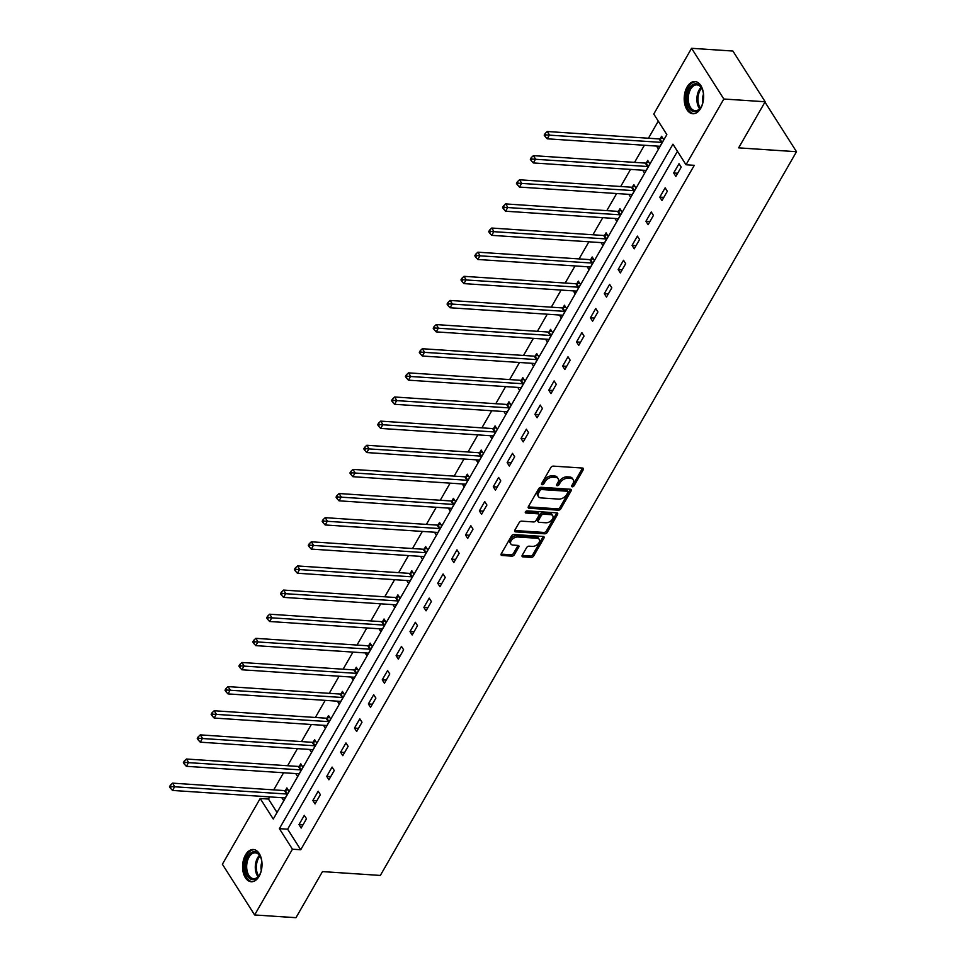 <?xml version="1.0" encoding="UTF-8"?>
<svg xmlns="http://www.w3.org/2000/svg" width="966" height="966" viewBox="0 0 966 966"><rect width="100%" height="100%" fill="white"/><g stroke="black" fill="none" stroke-linecap="round" stroke-linejoin="round"><path stroke-width="1.45" d="M572.283 486.804A1.425 0.881 147.5 0 0 574.033 485.813L583.307 469.681A2.029 1.256 147.5 0 0 583.404 468.486A2.029 1.256 147.5 0 0 582.558 468.051L553.349 466.119A2.029 1.256 147.5 0 0 550.861 467.52L541.576 483.664A1.425 0.881 147.5 0 0 543.846 483.809L545.053 481.72A6.496 4.033 147.5 0 1 553.035 477.204L555.474 477.373A6.496 4.033 147.5 0 1 558.167 478.738A6.496 4.033 147.5 0 1 557.877 482.577L556.67 484.666A1.425 0.881 147.5 0 0 558.94 484.811L560.147 482.722A6.496 4.033 147.5 0 1 568.129 478.206L570.568 478.375A6.496 4.033 147.5 0 1 573.261 479.74A6.496 4.033 147.5 0 1 572.959 483.58L571.763 485.669A1.425 0.881 147.5 0 0 572.283 486.804M571.932 485.367A1.425 0.881 147.5 0 0 573.164 484.449L582.438 468.305A2.029 1.256 147.5 0 0 582.558 468.051M541.745 483.362A1.425 0.881 147.5 0 0 542.977 482.445L544.184 480.356L545.053 481.72M556.839 484.364A1.425 0.881 147.5 0 0 558.07 483.447L559.266 481.358L560.147 482.722M245.509 854.922A16.144 9.672 93.8 0 1 253.37 849.512A16.144 9.672 93.8 0 1 261.484 859.293A16.144 9.672 93.8 0 1 259.105 876.307A16.144 9.672 93.8 0 1 251.232 881.729A16.144 9.672 93.8 0 1 243.118 871.936A16.144 9.672 93.8 0 1 245.509 854.922M687.116 86.94A16.144 9.672 93.8 0 1 694.977 81.53A16.144 9.672 93.8 0 1 703.091 91.311A16.144 9.672 93.8 0 1 700.712 108.325A16.144 9.672 93.8 0 1 692.839 113.747A16.144 9.672 93.8 0 1 684.725 103.954A16.144 9.672 93.8 0 1 687.116 86.94M522.232 555.257A2.029 1.256 147.5 0 0 522.135 556.452A2.029 1.256 147.5 0 0 522.98 556.875L531.167 557.418A2.029 1.256 147.5 0 0 533.667 556.005L543.967 538.086A2.029 1.256 147.5 0 0 544.063 536.891A2.029 1.256 147.5 0 0 543.218 536.468L514.021 534.524A2.029 1.256 147.5 0 0 511.521 535.937L501.209 553.856A2.029 1.256 147.5 0 0 501.125 555.052A2.029 1.256 147.5 0 0 501.97 555.486L511.859 556.138A2.029 1.256 147.5 0 0 514.359 554.726L518.766 547.058A2.029 1.256 147.5 0 0 518.863 545.862A2.029 1.256 147.5 0 0 518.018 545.428L513.115 545.102A5.434 3.369 147.5 0 1 510.857 543.967A5.434 3.369 147.5 0 1 512.173 539.378A5.434 3.369 147.5 0 1 517.776 536.987L537.011 538.255A5.434 3.369 147.5 0 1 539.257 539.402A5.434 3.369 147.5 0 1 537.953 543.991A5.434 3.369 147.5 0 1 532.338 546.382L529.139 546.176A2.029 1.256 147.5 0 0 526.639 547.577L522.232 555.257M691.571 48.3L732.904 51.041L765.157 101.756L738.64 147.858L796.503 151.71L380.338 875.438L322.475 871.598L295.97 917.7L254.638 914.959L222.385 864.244L260.192 798.496L273.269 819.047L666.842 134.612L653.765 114.048L691.571 48.3L723.824 99.015L686.017 164.763L672.94 144.2L279.379 828.647L292.444 849.199L254.638 914.959M765.157 101.756L723.824 99.015M677.456 151.288L287.639 829.19L300.716 849.754L694.288 165.319L686.017 164.763M300.716 849.754L292.444 849.199M558.324 510.193A2.029 1.256 147.5 0 0 560.823 508.78L571.135 490.861A2.029 1.256 147.5 0 0 571.22 489.665A2.029 1.256 147.5 0 0 570.375 489.243L541.177 487.299A2.029 1.256 147.5 0 0 538.678 488.711L528.378 506.631A2.029 1.256 147.5 0 0 528.281 507.826A2.029 1.256 147.5 0 0 529.126 508.249L558.324 510.193L557.454 508.828A2.029 1.256 147.5 0 0 559.954 507.416L570.254 489.496A2.029 1.256 147.5 0 0 570.387 489.243M557.551 514.48L547.251 532.399A2.029 1.256 147.5 0 1 544.752 533.812L515.542 531.868A2.029 1.256 147.5 0 1 514.697 531.445A2.029 1.256 147.5 0 1 514.793 530.237L519.201 522.57A2.029 1.256 147.5 0 1 521.7 521.157L533.546 521.954A2.029 1.256 147.5 0 0 536.045 520.541L538.968 515.446A2.029 1.256 147.5 0 0 539.052 514.25A2.029 1.256 147.5 0 0 538.219 513.827L525.878 513.006A1.425 0.881 147.5 0 1 527.11 510.881L556.802 512.849A2.029 1.256 147.5 0 1 557.648 513.284A2.029 1.256 147.5 0 1 557.551 514.48L556.682 513.103L546.37 531.022L547.251 532.399M796.503 151.71L764.963 102.106M679.026 163.713L673.688 172.986L675.862 176.416L681.199 167.13L679.026 163.713M665.151 187.839L659.814 197.124L661.988 200.554L667.325 191.268L665.151 187.839M651.265 211.977L645.928 221.262L648.114 224.692L653.451 215.406L651.265 211.977M637.391 236.115L632.054 245.4L634.227 248.817L639.564 239.544L637.391 236.115M623.517 260.252L618.18 269.526L620.353 272.955L625.69 263.67L623.517 260.252M609.631 284.378L604.293 293.664L606.479 297.093L611.816 287.808L609.631 284.378M595.756 308.516L590.419 317.802L592.593 321.231L597.93 311.946L595.756 308.516M581.882 332.654L576.545 341.94L578.719 345.357L584.056 336.083L581.882 332.654M567.996 356.792L562.659 366.066L564.844 369.495L570.182 360.209L567.996 356.792M554.122 380.918L548.785 390.204L550.958 393.633L556.295 384.347L554.122 380.918M540.248 405.056L534.91 414.342L537.084 417.771L542.421 408.485L540.248 405.056M526.361 429.194L521.024 438.479L523.21 441.897L528.547 432.623L526.361 429.194M512.487 453.332L507.15 462.605L509.324 466.035L514.661 456.749L512.487 453.332M498.613 477.458L493.276 486.743L495.449 490.173L500.786 480.887L498.613 477.458M484.727 501.595L479.39 510.881L481.575 514.31L486.912 505.025L484.727 501.595M470.853 525.733L465.515 535.007L467.689 538.436L473.026 529.163L470.853 525.733M456.978 549.859L451.641 559.145L453.815 562.574L459.152 553.289L456.978 549.859M443.092 573.997L437.755 583.283L439.941 586.712L445.278 577.427L443.092 573.997M429.218 598.135L423.881 607.421L426.054 610.838L431.391 601.564L429.218 598.135M415.344 622.273L410.007 631.547L412.18 634.976L417.517 625.69L415.344 622.273M401.458 646.399L396.12 655.685L398.306 659.114L403.643 649.828L401.458 646.399M387.583 670.537L382.246 679.822L384.42 683.252L389.769 673.966L387.583 670.537M373.709 694.675L368.372 703.96L370.546 707.378L375.883 698.104L373.709 694.675M359.823 718.813L354.486 728.086L356.671 731.516L362.009 722.23L359.823 718.813M345.949 742.939L340.612 752.224L342.785 755.654L348.134 746.368L345.949 742.939M332.075 767.076L326.737 776.362L328.911 779.791L334.248 770.506L332.075 767.076M318.188 791.214L312.851 800.5L315.037 803.917L320.374 794.644L318.188 791.214M304.314 815.352L298.977 824.626L301.163 828.055L306.5 818.77L304.314 815.352M658.269 121.136L648.44 138.235M644.394 145.262L634.565 162.373M630.52 169.4L620.691 186.498M616.646 193.526L606.805 210.636M602.76 217.664L592.931 234.774M588.886 241.802L579.057 258.912M575.011 265.94L565.17 283.038M561.125 290.066L551.296 307.176M547.251 314.204L537.422 331.314M533.377 338.341L523.536 355.452M519.503 362.479L509.662 379.578M505.616 386.605L495.787 403.716M491.742 410.743L481.901 427.853M477.868 434.881L468.027 451.991M463.982 459.019L454.153 476.117M450.108 483.145L440.267 500.255M436.234 507.283L426.392 524.393M422.347 531.421L412.518 548.519M408.473 555.559L398.632 572.657M394.599 579.685L384.758 596.795M380.713 603.822L370.884 620.933M366.839 627.96L356.997 645.059M352.964 652.098L343.123 669.197M339.078 676.224L329.249 693.334M325.204 700.362L315.363 717.472M311.33 724.5L301.489 741.598M297.443 748.638L287.614 765.736M283.569 772.764L273.728 789.874M269.695 796.902L268.463 799.039L277.037 812.515M656.566 146.071L658.426 149.006L663.775 139.72L661.589 136.291L660.152 138.802M642.692 170.209L644.551 173.143L649.889 163.858L647.715 160.428L646.266 162.94M628.806 194.335L630.677 197.269L636.014 187.996L633.829 184.566L632.392 187.066M614.931 218.473L616.791 221.407L622.14 212.122L619.955 208.704L618.518 211.204M601.057 242.611L602.917 245.545L608.254 236.259L606.08 232.83L604.631 235.342M587.171 266.749L589.043 269.683L594.38 260.397L592.194 256.968L590.757 259.48M573.297 290.875L575.168 293.809L580.506 284.535L578.32 281.106L576.883 283.606M559.423 315.013L561.282 317.947L566.619 308.661L564.446 305.244L562.997 307.743M545.536 339.151L547.408 342.085L552.745 332.799L550.56 329.37L549.123 331.881M531.662 363.288L533.534 366.223L538.871 356.937L536.685 353.508L535.249 356.019M517.788 387.414L519.648 390.349L524.985 381.075L522.811 377.646L521.374 380.145M503.902 411.552L505.773 414.486L511.111 405.201L508.925 401.784L507.488 404.283M490.028 435.69L491.899 438.624L497.236 429.339L495.051 425.909L493.614 428.421M476.153 459.828L478.013 462.762L483.35 453.477L481.177 450.047L479.74 452.547M462.267 483.954L464.139 486.888L469.476 477.615L467.29 474.185L465.853 476.685M448.393 508.092L450.265 511.026L455.602 501.74L453.416 498.323L451.979 500.823M434.519 532.23L436.378 535.164L441.716 525.878L439.542 522.449L438.105 524.961M420.633 556.368L422.504 559.302L427.841 550.016L425.656 546.587L424.219 549.086M406.758 580.494L408.63 583.428L413.967 574.154L411.782 570.725L410.345 573.224M392.884 604.631L394.744 607.566L400.081 598.28L397.907 594.863L396.471 597.362M378.998 628.769L380.87 631.704L386.207 622.418L384.033 618.989L382.584 621.5M365.124 652.895L366.995 655.842L372.333 646.556L370.147 643.127L368.71 645.626M351.25 677.033L353.109 679.967L358.446 670.694L356.273 667.264L354.836 669.764M337.363 701.171L339.235 704.105L344.572 694.82L342.399 691.39L340.95 693.902M323.489 725.309L325.361 728.243L330.698 718.958L328.512 715.528L327.076 718.04M309.615 749.435L311.475 752.369L316.812 743.096L314.638 739.666L313.201 742.166M295.729 773.573L297.6 776.507L302.938 767.221L300.764 763.804L299.315 766.304M281.855 797.711L283.726 800.645L289.063 791.359L286.878 787.93L285.441 790.442M268.463 799.039L260.192 798.496M287.639 829.19L279.379 828.647M673.688 172.986L677.685 173.252M659.814 197.124L663.811 197.39M645.928 221.262L649.925 221.528M632.054 245.4L636.051 245.666M618.18 269.526L622.176 269.792M604.293 293.664L608.29 293.93M590.419 317.802L594.416 318.068M576.545 341.94L580.542 342.205M562.659 366.066L566.656 366.331M548.785 390.204L552.781 390.469M534.91 414.342L538.907 414.607M521.024 438.479L525.021 438.745M507.15 462.605L511.147 462.871M493.276 486.743L497.273 487.009M479.39 510.881L483.386 511.147M465.515 535.007L469.512 535.273M451.641 559.145L455.638 559.411M437.755 583.283L441.752 583.549M423.881 607.421L427.878 607.686M410.007 631.547L414.003 631.812M396.12 655.685L400.117 655.95M382.246 679.822L386.243 680.088M368.372 703.96L372.369 704.226M354.486 728.086L358.483 728.352M340.612 752.224L344.608 752.49M326.737 776.362L330.734 776.628M312.851 800.5L316.848 800.766M298.977 824.626L302.974 824.892M573.261 479.74L572.379 478.375A6.496 4.033 147.5 0 0 569.686 476.999L570.568 478.375M559.266 481.358A6.496 4.033 147.5 0 1 567.259 476.842L569.686 476.999M558.167 478.738L557.297 477.373A6.496 4.033 147.5 0 0 554.605 475.996L555.474 477.373M544.184 480.356A6.496 4.033 147.5 0 1 552.166 475.84L554.605 475.996M529.126 508.249L528.245 506.884L557.454 508.828M567.899 492.382A1.425 0.881 147.5 0 0 567.368 491.247L541.733 489.545A1.425 0.881 147.5 0 0 539.982 490.535L538.726 492.732A6.496 4.033 147.5 0 0 538.424 496.56A6.496 4.033 147.5 0 0 541.117 497.937L558.65 499.096A6.496 4.033 147.5 0 0 566.631 494.58L567.899 492.382M567.96 491.549L567.09 490.173A1.425 0.881 147.5 0 0 566.499 489.871L567.368 491.247M538.424 496.56L537.555 495.196A6.496 4.033 147.5 0 1 537.845 491.356L539.113 489.158A1.425 0.881 147.5 0 1 540.863 488.168L566.499 489.871M515.542 531.868L514.673 530.503L543.882 532.435A2.029 1.256 147.5 0 0 546.37 531.022M539.052 514.25L538.183 512.886A2.029 1.256 147.5 0 0 537.35 512.451L525.492 511.666M545.838 522.763A5.434 3.369 147.5 0 0 551.441 520.372A5.434 3.369 147.5 0 0 552.757 515.784A5.434 3.369 147.5 0 0 550.511 514.636L543.737 514.19A2.029 1.256 147.5 0 0 541.238 515.602L538.316 520.686A2.029 1.256 147.5 0 0 538.219 521.881A2.029 1.256 147.5 0 0 539.064 522.316L545.838 522.763M552.757 515.784L551.888 514.419A5.434 3.369 147.5 0 0 549.642 513.272L550.511 514.636M538.219 521.881L537.35 520.517A2.029 1.256 147.5 0 1 537.446 519.322L540.368 514.226A2.029 1.256 147.5 0 1 542.856 512.825L549.642 513.272M539.257 539.402L538.388 538.038A5.434 3.369 147.5 0 0 536.142 536.891L537.011 538.255M510.857 543.967L509.988 542.59A5.434 3.369 147.5 0 1 511.304 538.014A5.434 3.369 147.5 0 1 516.907 535.611L536.142 536.891M501.97 555.486L501.088 554.11L510.99 554.774A2.029 1.256 147.5 0 0 513.489 553.361L517.897 545.693A2.029 1.256 147.5 0 0 518.018 545.428M522.98 556.875L522.111 555.51L530.298 556.054A2.029 1.256 147.5 0 0 532.797 554.641L543.097 536.722A2.029 1.256 147.5 0 0 543.218 536.468M662.761 138.138L659.85 138.875A2.065 1.28 -32.5 0 1 659.174 138.947L547.251 131.509L549.437 134.938L547.215 138.802L659.126 146.24A2.065 1.28 -32.5 0 1 659.681 146.397L659.875 146.506M662.326 142.231L662.036 142.304A2.065 1.28 -32.5 0 1 661.348 142.376L545.959 134.926L545.09 133.562L544.208 135.107L545.078 136.472L545.959 134.926M547.215 138.802L545.078 136.472M545.09 133.562L547.251 131.509M703.236 101.032A13.971 8.38 93.8 0 1 700.881 107.383A13.971 8.38 93.8 0 1 692.972 111.392A13.971 8.38 93.8 0 1 687.14 94.934A13.971 8.38 93.8 0 1 697.488 84.054A13.971 8.38 93.8 0 1 702.101 88.896A13.971 8.38 93.8 0 1 703.61 95.501M702.258 89.27A12.932 7.752 -86.2 0 0 698.152 85.117A12.932 7.752 -86.2 0 0 696.921 84.875A12.932 7.752 -86.2 0 0 688.42 96.226A12.932 7.752 -86.2 0 0 693.974 110.438A12.932 7.752 -86.2 0 0 695.206 110.692A12.932 7.752 -86.2 0 0 701.087 107.033M702.934 102.396A9.213 5.518 93.8 0 1 703.49 94.113M696.088 81.712A16.036 9.612 -86.2 0 0 685.739 95.972A16.036 9.612 -86.2 0 0 692.646 113.42A16.036 9.612 -86.2 0 0 693.962 113.71M261.629 869.014A13.971 8.38 93.8 0 1 259.504 874.955A13.971 8.38 93.8 0 1 259.274 875.365A13.971 8.38 93.8 0 1 247.501 875.969A13.971 8.38 93.8 0 1 247.743 856.456A13.971 8.38 93.8 0 1 260.494 856.878A13.971 8.38 93.8 0 1 262.003 863.483M260.651 857.253A12.932 7.752 -86.2 0 0 255.314 852.857A12.932 7.752 -86.2 0 0 248.999 857.192A12.932 7.752 -86.2 0 0 247.091 870.825A12.932 7.752 -86.2 0 0 253.599 878.674A12.932 7.752 -86.2 0 0 259.48 875.015M254.481 849.694A16.036 9.612 -86.2 0 0 246.873 855.079A16.036 9.612 -86.2 0 0 244.47 871.827A16.036 9.612 -86.2 0 0 252.355 881.692M261.327 870.378A9.213 5.518 93.8 0 1 261.883 862.095M648.886 162.264L645.976 163.012A2.065 1.28 -32.5 0 1 645.3 163.085L533.377 155.647L535.562 159.076L533.329 162.94L645.252 170.378A2.065 1.28 -32.5 0 1 645.807 170.523L645.988 170.632M648.452 166.357L648.162 166.442A2.065 1.28 -32.5 0 1 647.474 166.502L532.085 159.064L531.215 157.687L530.322 159.245L531.191 160.61L532.085 159.064M533.329 162.94L531.191 160.61M531.215 157.687L533.377 155.647M635 186.402L632.102 187.15A2.065 1.28 -32.5 0 1 631.414 187.211L519.503 179.785L521.676 183.214L519.454 187.078L631.378 194.516A2.065 1.28 -32.5 0 1 631.921 194.661L632.114 194.77M634.577 190.495L634.276 190.568A2.065 1.28 -32.5 0 1 633.599 190.64L518.211 183.202L517.341 181.825L516.448 183.371L517.317 184.748L518.211 183.202M519.454 187.078L517.317 184.748M517.341 181.825L519.503 179.785M621.126 210.54L618.216 211.276A2.065 1.28 -32.5 0 1 617.54 211.349L505.616 203.923L507.802 207.34L505.58 211.216L617.491 218.642A2.065 1.28 -32.5 0 1 618.047 218.799L618.24 218.908M620.691 214.633L620.401 214.706A2.065 1.28 -32.5 0 1 619.713 214.778L504.337 207.328L503.455 205.963L502.574 207.509L503.443 208.885L504.337 207.328M505.58 211.216L503.443 208.885M503.455 205.963L505.616 203.923M607.252 234.678L604.342 235.414A2.065 1.28 -32.5 0 1 603.665 235.487L491.742 228.048L493.928 231.478L491.694 235.342L603.617 242.78A2.065 1.28 -32.5 0 1 604.173 242.937L604.354 243.046M606.817 238.771L606.527 238.844A2.065 1.28 -32.5 0 1 605.839 238.916L490.45 231.466L489.581 230.101L488.687 231.647L489.569 233.011L490.45 231.466M491.694 235.342L489.569 233.011M489.581 230.101L491.742 228.048M593.365 258.803L590.467 259.552A2.065 1.28 -32.5 0 1 589.779 259.625L477.868 252.186L480.042 255.616L477.82 259.48L589.743 266.918A2.065 1.28 -32.5 0 1 590.286 267.063L590.48 267.171M592.943 262.897L592.641 262.981A2.065 1.28 -32.5 0 1 591.965 263.042L476.576 255.604L475.707 254.227L474.813 255.785L475.683 257.149L476.576 255.604M477.82 259.48L475.683 257.149M475.707 254.227L477.868 252.186M579.491 282.941L576.581 283.69A2.065 1.28 -32.5 0 1 575.905 283.75L463.982 276.324L466.167 279.754L463.946 283.618L575.857 291.044A2.065 1.28 -32.5 0 1 576.412 291.201L576.605 291.309M579.057 287.035L578.767 287.107A2.065 1.28 -32.5 0 1 578.079 287.18L462.702 279.742L461.82 278.365L460.939 279.911L461.808 281.287L462.702 279.742M463.946 283.618L461.808 281.287M461.82 278.365L463.982 276.324M565.617 307.079L562.707 307.816A2.065 1.28 -32.5 0 1 562.031 307.888L450.108 300.45L452.293 303.879L450.059 307.756L561.983 315.182A2.065 1.28 -32.5 0 1 562.538 315.339L562.719 315.447M565.182 311.173L564.893 311.245A2.065 1.28 -32.5 0 1 564.204 311.318L448.816 303.867L447.946 302.503L447.053 304.048L447.934 305.425L448.816 303.867M450.059 307.756L447.934 305.425M447.946 302.503L450.108 300.45M551.731 331.217L548.833 331.954A2.065 1.28 -32.5 0 1 548.145 332.026L436.234 324.588L438.407 328.017L436.185 331.881L548.108 339.32A2.065 1.28 -32.5 0 1 548.652 339.477L548.845 339.573M551.308 335.311L551.006 335.383A2.065 1.28 -32.5 0 1 550.33 335.456L434.942 328.005L434.072 326.641L433.179 328.186L434.048 329.551L434.942 328.005M436.185 331.881L434.048 329.551M434.072 326.641L436.234 324.588M537.857 355.343L534.947 356.092A2.065 1.28 -32.5 0 1 534.27 356.164L422.347 348.726L424.533 352.155L422.311 356.019L534.222 363.457A2.065 1.28 -32.5 0 1 534.778 363.602L534.971 363.711M537.422 359.437L537.132 359.521A2.065 1.28 -32.5 0 1 536.444 359.581L421.067 352.143L420.186 350.767L419.304 352.312L420.174 353.689L421.067 352.143M422.311 356.019L420.174 353.689M420.186 350.767L422.347 348.726M523.983 379.481L521.072 380.218A2.065 1.28 -32.5 0 1 520.396 380.29L408.473 372.864L410.659 376.281L408.425 380.157L520.348 387.583A2.065 1.28 -32.5 0 1 520.903 387.74L521.085 387.849M523.548 383.574L523.258 383.647A2.065 1.28 -32.5 0 1 522.57 383.719L407.181 376.281L406.312 374.905L405.418 376.45L406.3 377.827L407.181 376.281M408.425 380.157L406.3 377.827M406.312 374.905L408.473 372.864M510.096 403.619L507.198 404.356A2.065 1.28 -32.5 0 1 506.51 404.428L394.599 396.99L396.772 400.419L394.551 404.295L506.474 411.721A2.065 1.28 -32.5 0 1 507.017 411.878L507.21 411.987M509.674 407.712L509.372 407.785A2.065 1.28 -32.5 0 1 508.696 407.857L393.307 400.407L392.438 399.043L391.544 400.588L392.413 401.953L393.307 400.407M394.551 404.295L392.413 401.953M392.438 399.043L394.599 396.99M496.222 427.757L493.312 428.493A2.065 1.28 -32.5 0 1 492.636 428.566L380.713 421.128L382.898 424.557L380.676 428.421L492.588 435.859A2.065 1.28 -32.5 0 1 493.143 436.016L493.336 436.113M495.787 431.838L495.498 431.923A2.065 1.28 -32.5 0 1 494.809 431.995L379.433 424.545L378.551 423.18L377.67 424.726L378.539 426.091L379.433 424.545M380.676 428.421L378.539 426.091M378.551 423.18L380.713 421.128M482.348 451.883L479.438 452.631A2.065 1.28 -32.5 0 1 478.762 452.704L366.839 445.266L369.024 448.695L366.79 452.559L478.713 459.997A2.065 1.28 -32.5 0 1 479.269 460.142L479.45 460.251M481.913 455.976L481.623 456.049A2.065 1.28 -32.5 0 1 480.935 456.121L365.546 448.683L364.677 447.306L363.784 448.852L364.665 450.228L365.546 448.683M366.79 452.559L364.665 450.228M364.677 447.306L366.839 445.266M468.462 476.021L465.564 476.757A2.065 1.28 -32.5 0 1 464.875 476.83L352.964 469.404L355.138 472.821L352.916 476.697L464.839 484.123A2.065 1.28 -32.5 0 1 465.383 484.28L465.576 484.389M468.039 480.114L467.737 480.187A2.065 1.28 -32.5 0 1 467.061 480.259L351.672 472.821L350.803 471.444L349.909 472.99L350.779 474.366L351.672 472.821M352.916 476.697L350.779 474.366M350.803 471.444L352.964 469.404M454.588 500.159L451.677 500.895A2.065 1.28 -32.5 0 1 451.001 500.968L339.078 493.529L341.264 496.959L339.042 500.823L450.953 508.261A2.065 1.28 -32.5 0 1 451.508 508.418L451.702 508.527M454.153 504.252L453.863 504.324A2.065 1.28 -32.5 0 1 453.187 504.397L337.798 496.947L336.917 495.582L336.035 497.128L336.905 498.492L337.798 496.947M339.042 500.823L336.905 498.492M336.917 495.582L339.078 493.529M440.713 524.297L437.803 525.033A2.065 1.28 -32.5 0 1 437.127 525.106L325.204 517.667L327.389 521.097L325.156 524.961L437.079 532.399A2.065 1.28 -32.5 0 1 437.634 532.556L437.827 532.652M440.279 528.378L439.989 528.462A2.065 1.28 -32.5 0 1 439.301 528.535L323.912 521.085L323.042 519.72L322.149 521.266L323.03 522.63L323.912 521.085M325.156 524.961L323.03 522.63M323.042 519.72L325.204 517.667M426.827 548.422L423.929 549.171A2.065 1.28 -32.5 0 1 423.241 549.243L311.33 541.805L313.503 545.235L311.281 549.099L423.205 556.537A2.065 1.28 -32.5 0 1 423.748 556.682L423.941 556.79M426.404 552.516L426.103 552.588A2.065 1.28 -32.5 0 1 425.426 552.661L310.038 545.222L309.168 543.846L308.275 545.392L309.144 546.768L310.038 545.222M311.281 549.099L309.144 546.768M309.168 543.846L311.33 541.805M412.953 572.56L410.043 573.297A2.065 1.28 -32.5 0 1 409.367 573.369L297.456 565.943L299.629 569.36L297.407 573.236L409.318 580.663A2.065 1.28 -32.5 0 1 409.874 580.82L410.067 580.928M412.518 576.654L412.228 576.726A2.065 1.28 -32.5 0 1 411.552 576.799L296.164 569.36L295.282 567.984L294.401 569.529L295.27 570.906L296.164 569.36M297.407 573.236L295.27 570.906M295.282 567.984L297.456 565.943M399.079 596.698L396.169 597.435A2.065 1.28 -32.5 0 1 395.492 597.507L283.569 590.069L285.755 593.498L283.521 597.362L395.444 604.801A2.065 1.28 -32.5 0 1 396 604.957L396.193 605.066M398.644 600.792L398.354 600.864A2.065 1.28 -32.5 0 1 397.666 600.937L282.277 593.486L281.408 592.122L280.514 593.667L281.396 595.032L282.277 593.486M283.521 597.362L281.396 595.032M281.408 592.122L283.569 590.069M385.192 620.836L382.295 621.573A2.065 1.28 -32.5 0 1 381.606 621.645L269.695 614.207L271.869 617.636L269.647 621.5L381.57 628.938A2.065 1.28 -32.5 0 1 382.113 629.083L382.307 629.192M384.77 624.917L384.468 625.002A2.065 1.28 -32.5 0 1 383.792 625.074L268.403 617.624L267.534 616.26L266.64 617.805L267.51 619.17L268.403 617.624M269.647 621.5L267.51 619.17M267.534 616.26L269.695 614.207M371.318 644.962L368.408 645.711A2.065 1.28 -32.5 0 1 367.732 645.771L255.821 638.345L257.994 641.774L255.773 645.638L367.684 653.076A2.065 1.28 -32.5 0 1 368.239 653.221L368.432 653.33M370.884 649.055L370.594 649.128A2.065 1.28 -32.5 0 1 369.918 649.2L254.529 641.762L253.647 640.386L252.766 641.931L253.635 643.308L254.529 641.762M255.773 645.638L253.635 643.308M253.647 640.386L255.821 638.345M357.444 669.1L354.534 669.836A2.065 1.28 -32.5 0 1 353.858 669.909L241.935 662.483L244.12 665.9L241.886 669.776L353.81 677.202A2.065 1.28 -32.5 0 1 354.365 677.359L354.558 677.468M357.009 673.193L356.72 673.266A2.065 1.28 -32.5 0 1 356.031 673.338L240.643 665.888L239.773 664.523L238.88 666.069L239.761 667.446L240.643 665.888M241.886 669.776L239.761 667.446M239.773 664.523L241.935 662.483M343.558 693.238L340.66 693.974A2.065 1.28 -32.5 0 1 339.972 694.047L228.061 686.609L230.234 690.038L228.012 693.902L339.935 701.34A2.065 1.28 -32.5 0 1 340.479 701.497L340.672 701.606M343.135 697.331L342.833 697.404A2.065 1.28 -32.5 0 1 342.157 697.476L226.769 690.026L225.899 688.661L225.006 690.207L225.875 691.571L226.769 690.026M228.012 693.902L225.875 691.571M225.899 688.661L228.061 686.609M329.684 717.376L326.786 718.112A2.065 1.28 -32.5 0 1 326.097 718.185L214.186 710.747L216.36 714.176L214.138 718.04L326.049 725.478A2.065 1.28 -32.5 0 1 326.605 725.623L326.798 725.732M329.249 721.457L328.959 721.542A2.065 1.28 -32.5 0 1 328.283 721.602L212.894 714.164L212.013 712.787L211.131 714.345L212.001 715.709L212.894 714.164M214.138 718.04L212.001 715.709M212.013 712.787L214.186 710.747M315.81 741.502L312.899 742.25A2.065 1.28 -32.5 0 1 312.223 742.311L200.3 734.885L202.486 738.314L200.264 742.178L312.175 749.616A2.065 1.28 -32.5 0 1 312.73 749.761L312.924 749.87M315.375 745.595L315.085 745.667A2.065 1.28 -32.5 0 1 314.397 745.74L199.008 738.302L198.139 736.925L197.245 738.471L198.127 739.847L199.008 738.302M200.264 742.178L198.127 739.847M198.139 736.925L200.3 734.885M301.923 765.64L299.025 766.376A2.065 1.28 -32.5 0 1 298.337 766.449L186.426 759.022L188.599 762.44L186.378 766.316L298.301 773.742A2.065 1.28 -32.5 0 1 298.856 773.899L299.037 774.008M301.501 769.733L301.199 769.805A2.065 1.28 -32.5 0 1 300.523 769.878L185.134 762.428L184.264 761.063L183.371 762.609L184.24 763.985L185.134 762.428M186.378 766.316L184.24 763.985M184.264 761.063L186.426 759.022M288.049 789.777L285.151 790.514A2.065 1.28 -32.5 0 1 284.463 790.586L172.552 783.148L174.725 786.578L172.503 790.442L284.415 797.88A2.065 1.28 -32.5 0 1 284.97 798.037L285.163 798.145M287.614 793.871L287.325 793.943A2.065 1.28 -32.5 0 1 286.648 794.016L171.26 786.565L170.378 785.201L169.497 786.747L170.366 788.111L171.26 786.565M172.503 790.442L170.366 788.111M170.378 785.201L172.552 783.148M573.164 484.449L574.033 485.813M542.977 482.445L543.846 483.809M558.07 483.447L558.94 484.811M567.259 476.842L568.129 478.206M552.166 475.84L553.035 477.204M582.438 468.305L583.307 469.681M570.254 489.496L571.135 490.861M559.954 507.416L560.823 508.78M540.863 488.168L541.733 489.545M539.113 489.158L539.982 490.535M537.845 491.356L538.726 492.732M543.882 532.435L544.752 533.812M537.35 512.451L538.219 513.827M525.275 512.04L525.878 513.006M542.856 512.825L543.737 514.19M540.368 514.226L541.238 515.602M537.446 519.322L538.316 520.686M516.907 535.611L517.776 536.987M517.897 545.693L518.766 547.058M513.489 553.361L514.359 554.726M510.99 554.774L511.859 556.138M543.097 536.722L543.967 538.086M532.797 554.641L533.667 556.005M530.298 556.054L531.167 557.418M659.85 138.875L662.036 142.304M659.174 138.947L661.348 142.376M699.65 108.784A12.932 7.752 93.8 0 1 701.075 87.338M701.642 88.148A12.51 7.499 -86.2 0 0 700.314 108.071M258.043 876.766A12.932 7.752 93.8 0 1 257.62 857.772A12.932 7.752 93.8 0 1 259.468 855.321M260.035 856.13A12.51 7.499 -86.2 0 0 258.61 858.098A12.51 7.499 -86.2 0 0 258.707 876.053M645.976 163.012L648.162 166.442M645.3 163.085L647.474 166.502M632.102 187.15L634.276 190.568M631.414 187.211L633.599 190.64M618.216 211.276L620.401 214.706M617.54 211.349L619.713 214.778M604.342 235.414L606.527 238.844M603.665 235.487L605.839 238.916M590.467 259.552L592.641 262.981M589.779 259.625L591.965 263.042M576.581 283.69L578.767 287.107M575.905 283.75L578.079 287.18M562.707 307.816L564.893 311.245M562.031 307.888L564.204 311.318M548.833 331.954L551.006 335.383M548.145 332.026L550.33 335.456M534.947 356.092L537.132 359.521M534.27 356.164L536.444 359.581M521.072 380.218L523.258 383.647M520.396 380.29L522.57 383.719M507.198 404.356L509.372 407.785M506.51 404.428L508.696 407.857M493.312 428.493L495.498 431.923M492.636 428.566L494.809 431.995M479.438 452.631L481.623 456.049M478.762 452.704L480.935 456.121M465.564 476.757L467.737 480.187M464.875 476.83L467.061 480.259M451.677 500.895L453.863 504.324M451.001 500.968L453.187 504.397M437.803 525.033L439.989 528.462M437.127 525.106L439.301 528.535M423.929 549.171L426.103 552.588M423.241 549.243L425.426 552.661M410.043 573.297L412.228 576.726M409.367 573.369L411.552 576.799M396.169 597.435L398.354 600.864M395.492 597.507L397.666 600.937M382.295 621.573L384.468 625.002M381.606 621.645L383.792 625.074M368.408 645.711L370.594 649.128M367.732 645.771L369.918 649.2M354.534 669.836L356.72 673.266M353.858 669.909L356.031 673.338M340.66 693.974L342.833 697.404M339.972 694.047L342.157 697.476M326.786 718.112L328.959 721.542M326.097 718.185L328.283 721.602M312.899 742.25L315.085 745.667M312.223 742.311L314.397 745.74M299.025 766.376L301.199 769.805M298.337 766.449L300.523 769.878M285.151 790.514L287.325 793.943M284.463 790.586L286.648 794.016"/></g></svg>
